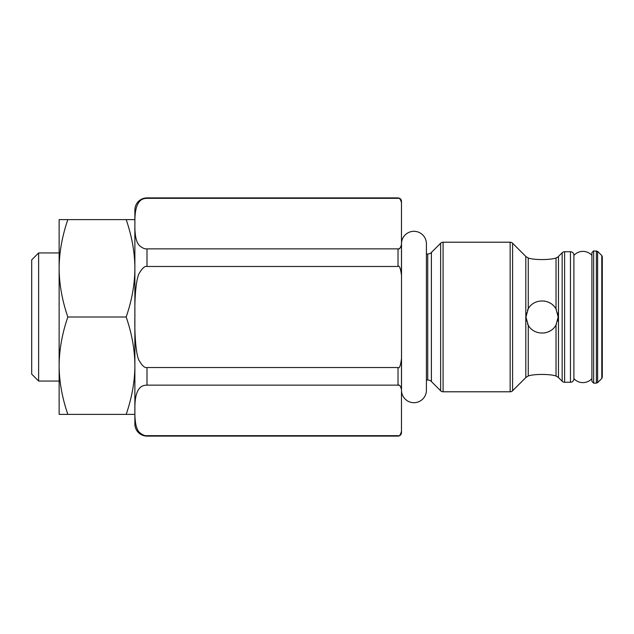 <?xml version="1.0" encoding="UTF-8"?>
<svg xmlns="http://www.w3.org/2000/svg" width="634" height="634" viewBox="0 0 634 634"><rect width="100%" height="100%" fill="white"/><g stroke="black" fill="none" stroke-linecap="round" stroke-linejoin="round"><path stroke-width="0.95" d="M525.808 256.429L525.808 377.571L512.597 390.774L512.597 243.226L525.808 256.429A3.463 3.463 0 0 0 525.958 256.572L526.022 256.651M440.63 390.774L440.63 243.226L431.397 252.467A5.191 5.191 0 0 1 427.72 253.988L427.72 380.012A5.191 5.191 0 0 1 431.397 381.533L440.63 390.774A3.463 3.463 0 0 0 443.079 391.788L510.148 391.788A3.463 3.463 0 0 0 512.597 390.774M510.148 391.788L510.148 242.212A3.463 3.463 0 0 1 512.597 243.226M510.148 242.212L443.079 242.212A3.463 3.463 0 0 0 440.63 243.226M525.808 377.571A3.463 3.463 0 0 1 525.958 377.428L528.257 375.97C534.113 373.87 550.391 373.957 556.026 376.01C550.391 373.957 534.113 373.87 528.257 375.97L528.257 325.29L525.958 317L528.257 308.71L527.48 310.169M558.158 377.285L556.026 376.01L558.158 377.285A3.463 3.463 0 0 1 558.475 377.571L562.16 381.248A3.463 3.463 0 0 0 564.609 382.262L564.609 251.738A3.463 3.463 0 0 0 562.16 252.752L558.475 256.429L558.475 377.571M557.904 256.96L556.026 257.99C550.391 260.043 534.113 260.13 528.257 258.03L525.958 256.572M558.142 316.295L558.094 315.589M558.047 315.13L557.865 313.973M557.777 313.529L557.674 313.093M556.383 309.661L555.535 308.195M554.742 307.086L554.235 306.468M553.728 305.913L552.872 305.073M550.058 303.028L547.411 301.816M545.969 301.38L544.4 301.071M526.466 312.974L526.363 313.386M526.26 313.885L526.117 314.71M526.022 315.55L525.974 316.271M557.357 257.388L556.026 257.99C550.391 260.043 534.113 260.13 528.257 258.03L528.257 308.71C534.113 298.265 550.391 298.44 556.026 309.004L558.158 317L556.026 324.996C550.391 335.56 534.113 335.735 528.257 325.29L527.48 323.831M525.974 317.721L526.022 318.45M526.117 319.29L526.26 320.115M526.371 320.622L526.466 321.026M544.4 332.929L545.969 332.62M547.411 332.184L550.058 330.972M554.243 327.524L554.742 326.914M555.535 325.805L556.383 324.339M557.674 320.907L557.793 320.392M557.872 320.019L558.047 318.87M558.094 318.411L558.142 317.705M570.449 382.262L570.449 251.738A3.463 3.463 0 0 1 573.905 255.193L573.905 378.807A3.463 3.463 0 0 1 570.449 382.262L564.609 382.262M570.449 251.738L564.609 251.738M591.91 378.609A12.117 12.117 0 0 1 573.905 378.609M573.905 255.391A12.117 12.117 0 0 1 591.91 255.391M591.91 381.399L591.91 252.601L593.646 250.866L593.646 383.134L591.91 381.399M602.3 317L602.3 377.222L602.3 256.778L601.793 255.557L597.616 251.373L593.646 250.866M427.72 380.012L426.413 380.012L426.413 390.227A12.466 12.466 0 0 1 414.43 402.685A12.466 12.466 0 0 1 401.52 391.186L401.52 242.814A12.466 12.466 0 0 1 414.43 231.315A12.466 12.466 0 0 1 426.413 243.773L426.413 390.227M427.72 253.988L426.413 253.988L426.413 243.773M147.001 266.462L147.001 248.861C144.94 249.162 142.476 248.116 139.599 245.73C136.12 242.497 134.559 234.762 134.915 222.542C134.416 197.951 144.124 198.505 147.001 198.331L147.001 197.895A12.117 12.117 0 0 0 134.876 210.012L134.876 423.988A12.117 12.117 0 0 0 147.001 436.105L147.001 435.669C144.94 435.97 142.476 434.924 139.599 432.539C136.12 429.305 134.559 421.57 134.915 409.35C134.416 384.759 144.124 385.313 147.001 385.139L147.001 367.538C144.94 368.132 142.476 366.048 139.599 361.269C136.318 357.418 134.353 336.717 134.915 314.884C134.448 294.303 136.651 276.511 139.599 272.731C142.476 267.952 144.94 265.868 147.001 266.462L398.017 266.462C399.365 265.147 400.514 268.079 401.481 275.275L401.481 241.863A12.117 12.117 0 0 0 401.52 242.814M147.001 436.105L398.017 436.105C400.102 435.923 401.259 434.766 401.481 432.642L401.481 392.137A12.117 12.117 0 0 1 401.52 391.186M147.001 385.139L398.017 385.139C399.365 384.473 400.514 385.947 401.481 389.538L401.481 358.725C400.514 365.921 399.365 368.853 398.017 367.538L147.001 367.538M147.001 198.331L398.017 198.331L398.017 197.895C400.102 198.077 401.259 199.234 401.481 201.358L401.481 244.462C400.514 248.052 399.365 249.527 398.017 248.861L147.001 248.861M401.481 389.538L401.393 388.491M398.81 385.242L398.231 385.139M401.251 432.919L401.377 432.412M401.124 271.186L400.712 269.569M398.913 248.726L399.388 248.528M399.61 248.409L400.862 247.062M401.021 246.745L401.393 245.517M398.017 198.331C399.365 197.665 400.514 199.139 401.481 202.729M401.481 431.271C400.514 434.861 399.365 436.335 398.017 435.669L147.001 435.669M67.838 414.382C62.116 397.7 59.216 381.47 59.136 365.691L59.136 414.382L134.876 414.382L134.876 365.691C134.804 349.913 131.904 333.682 126.182 317C131.904 300.318 134.804 284.087 134.876 268.309C134.804 252.53 131.904 236.3 126.182 219.618L134.876 219.618M59.136 252.078L59.136 365.691C59.216 349.913 62.116 333.682 67.838 317C62.116 300.318 59.216 284.087 59.136 268.309C59.216 252.53 62.116 236.3 67.838 219.618L126.182 219.618M67.838 219.618L59.136 219.618L59.136 268.309M67.838 317L126.182 317M126.182 414.382C131.904 397.7 134.804 381.47 134.876 365.691M59.136 365.691L59.136 381.922M59.136 381.058L38.626 381.058L38.626 252.942L59.136 252.942M38.626 252.942L31.7 259.869L31.7 374.131L38.626 381.058M443.079 391.788L443.079 242.212M556.026 257.99L556.026 309.004M556.026 324.996L556.026 376.01M562.16 381.248L562.16 252.752M601.793 255.557L601.793 378.443L597.616 382.627L596.388 383.134L596.388 250.866M597.616 382.627L597.616 251.373M431.397 252.467L431.397 381.533M398.017 436.105L398.017 435.669M398.017 385.139L398.017 367.538M398.017 266.462L398.017 248.861M596.388 383.134L593.646 383.134M601.793 378.443L602.3 377.222M147.001 197.895L398.017 197.895"/></g></svg>

